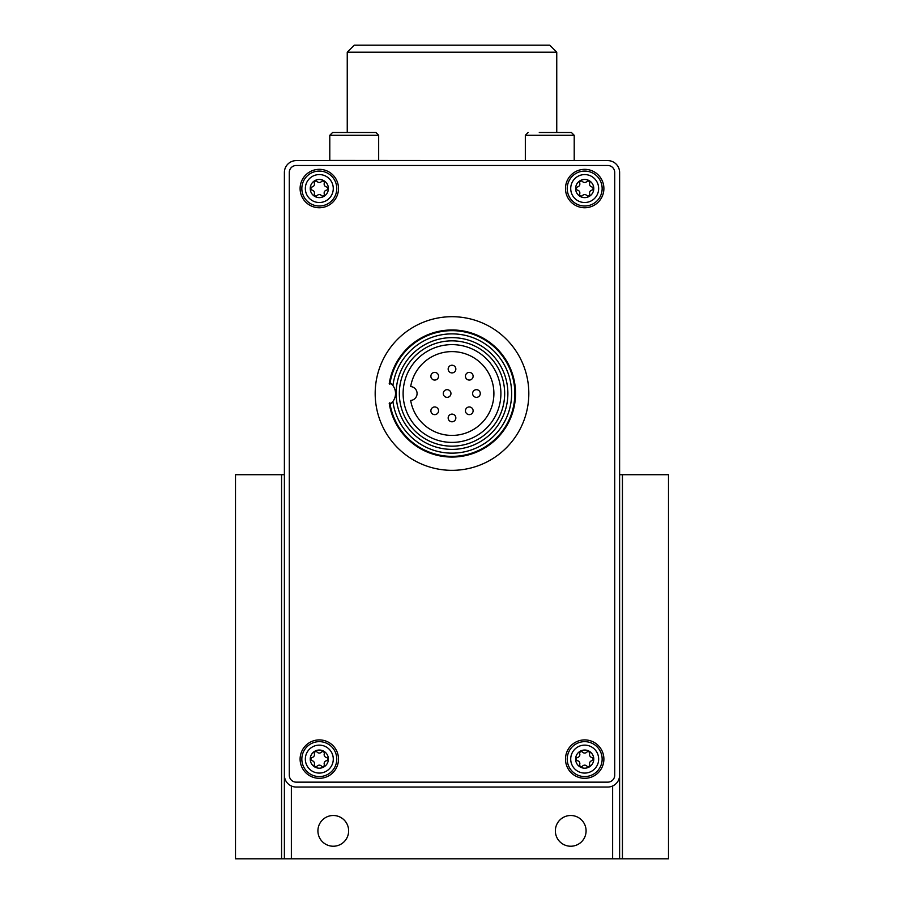 <?xml version="1.0" encoding="UTF-8"?>
<svg xmlns="http://www.w3.org/2000/svg" width="904" height="904" viewBox="0 0 904 904"><rect width="100%" height="100%" fill="white"/><g stroke="black" fill="none" stroke-linecap="round" stroke-linejoin="round"><path stroke-width="1.36" d="M284.387 858.8L284.387 474.702L235.503 474.702L235.503 858.8L619.613 858.8L619.613 474.702L668.497 474.702L668.497 858.8L619.613 858.8M410.676 386.55A41.9 41.9 0 0 1 474.939 358.447A41.9 41.9 0 0 1 474.939 428.575A41.9 41.9 0 0 1 410.676 400.472A6.983 6.983 0 0 0 417.083 393.511A6.983 6.983 0 0 0 410.676 386.55M390.076 404.291L392.901 401.489A59.641 59.641 0 0 0 484.103 443.774A59.641 59.641 0 0 0 484.103 343.249A59.641 59.641 0 0 0 392.901 385.533L390.076 382.731A62.851 62.851 0 0 1 486.499 340.977A62.851 62.851 0 0 1 486.499 446.045A62.851 62.851 0 0 1 390.076 404.291A13.379 13.379 0 0 0 390.076 382.731A62.851 62.851 0 0 0 389.827 384.256A13.967 13.967 0 0 0 389.228 383.612A63.551 63.551 0 0 1 486.601 340.209A63.551 63.551 0 0 1 486.601 446.813A63.551 63.551 0 0 1 389.228 403.41A13.967 13.967 0 0 0 389.827 402.766A62.851 62.851 0 0 0 390.076 404.291M289.28 775.169A6.983 6.983 0 0 0 296.263 782.152L607.737 782.152A6.983 6.983 0 0 0 614.72 775.169L614.72 172.483A6.983 6.983 0 0 0 607.737 165.488L296.263 165.488A6.983 6.983 0 0 0 289.28 172.483L289.28 775.169M296.263 160.607A11.876 11.876 0 0 0 284.387 172.483L284.387 775.169A11.876 11.876 0 0 0 296.263 787.045L607.737 787.045A11.876 11.876 0 0 0 619.613 775.169L619.613 172.483A11.876 11.876 0 0 0 607.737 160.607L296.263 160.607M555.361 830.866A15.368 15.368 0 0 1 570.718 815.498A15.368 15.368 0 0 1 586.086 830.866A15.368 15.368 0 0 1 570.718 846.234A15.368 15.368 0 0 1 555.361 830.866M317.914 830.866A15.368 15.368 0 0 1 333.282 815.498A15.368 15.368 0 0 1 348.639 830.866A15.368 15.368 0 0 1 333.282 846.234A15.368 15.368 0 0 1 317.914 830.866M329.791 135.295L332.582 132.492L375.883 132.492L378.674 135.295L329.791 135.295L329.791 160.426L574.209 160.607M668.497 500.613L668.497 578.503M668.497 505.325L668.497 503.053M668.497 493.109L668.497 498.341M668.497 732.138L668.497 646.744M528.117 132.492L525.326 135.295L574.209 135.295L571.418 132.492L539.292 132.492M347.249 52.183L556.751 52.183L549.768 45.2L354.232 45.2L347.249 52.183L347.249 132.492M332.582 132.492L343.757 132.492M528.817 393.511A76.817 76.817 0 0 0 413.591 326.988A76.817 76.817 0 0 0 413.591 460.046A76.817 76.817 0 0 0 528.817 393.511M300.105 759.111A19.21 19.21 0 0 1 328.909 742.478A19.21 19.21 0 0 1 328.909 775.745A19.21 19.21 0 0 1 300.105 759.111M565.486 188.54A19.21 19.21 0 0 1 594.29 171.907A19.21 19.21 0 0 1 594.29 205.174A19.21 19.21 0 0 1 565.486 188.54M300.105 188.54A19.21 19.21 0 0 1 328.909 171.907A19.21 19.21 0 0 1 328.909 205.174A19.21 19.21 0 0 1 300.105 188.54M565.486 759.111A19.21 19.21 0 0 1 594.29 742.478A19.21 19.21 0 0 1 594.29 775.745A19.21 19.21 0 0 1 565.486 759.111M403.116 393.511A48.884 48.884 0 0 1 476.442 351.17A48.884 48.884 0 0 1 476.442 435.852A48.884 48.884 0 0 1 403.116 393.511M399.342 393.511A52.658 52.658 0 0 1 478.329 347.904A52.658 52.658 0 0 1 478.329 439.118A52.658 52.658 0 0 1 399.342 393.511M396.133 393.511A55.867 55.867 0 0 1 479.934 345.125A55.867 55.867 0 0 1 479.934 441.898A55.867 55.867 0 0 1 396.133 393.511M438.553 376.222A3.842 3.842 0 0 0 432.801 372.9A3.842 3.842 0 0 0 432.801 379.556A3.842 3.842 0 0 0 438.553 376.222A3.842 3.842 0 0 0 432.801 372.9A3.842 3.842 0 0 0 432.801 379.556A3.842 3.842 0 0 0 438.553 376.222M455.842 369.069A3.842 3.842 0 0 0 450.079 365.747A3.842 3.842 0 0 0 450.079 372.391A3.842 3.842 0 0 0 455.842 369.069A3.842 3.842 0 0 0 450.079 365.747A3.842 3.842 0 0 0 450.079 372.391A3.842 3.842 0 0 0 455.842 369.069M473.12 376.222A3.842 3.842 0 0 0 467.368 372.9A3.842 3.842 0 0 0 467.368 379.556A3.842 3.842 0 0 0 473.12 376.222A3.842 3.842 0 0 0 467.368 372.9A3.842 3.842 0 0 0 467.368 379.556A3.842 3.842 0 0 0 473.12 376.222M480.284 393.511A3.842 3.842 0 0 0 474.521 390.189A3.842 3.842 0 0 0 474.521 396.833A3.842 3.842 0 0 0 480.284 393.511A3.842 3.842 0 0 0 474.521 390.189A3.842 3.842 0 0 0 474.521 396.833A3.842 3.842 0 0 0 480.284 393.511M473.12 410.8A3.842 3.842 0 0 0 467.368 407.467A3.842 3.842 0 0 0 467.368 414.122A3.842 3.842 0 0 0 473.12 410.8A3.842 3.842 0 0 0 467.368 407.467A3.842 3.842 0 0 0 467.368 414.122A3.842 3.842 0 0 0 473.12 410.8M455.842 417.953A3.842 3.842 0 0 0 450.079 414.631A3.842 3.842 0 0 0 450.079 421.275A3.842 3.842 0 0 0 455.842 417.953A3.842 3.842 0 0 0 450.079 414.631A3.842 3.842 0 0 0 450.079 421.275A3.842 3.842 0 0 0 455.842 417.953M438.553 410.8A3.842 3.842 0 0 0 432.801 407.467A3.842 3.842 0 0 0 432.801 414.122A3.842 3.842 0 0 0 438.553 410.8A3.842 3.842 0 0 0 432.801 407.467A3.842 3.842 0 0 0 432.801 414.122A3.842 3.842 0 0 0 438.553 410.8M450.949 393.511A3.842 3.842 0 0 0 445.186 390.189A3.842 3.842 0 0 0 445.186 396.833A3.842 3.842 0 0 0 450.949 393.511A3.842 3.842 0 0 0 445.186 390.189A3.842 3.842 0 0 0 445.186 396.833A3.842 3.842 0 0 0 450.949 393.511M575.611 759.111A9.074 9.074 0 0 1 589.227 751.247A9.074 9.074 0 0 1 589.227 766.965A9.074 9.074 0 0 1 575.611 759.111M577.599 757.473A2.938 2.938 0 0 0 579.735 753.778A1.672 1.672 0 0 1 582.56 752.151A2.938 2.938 0 0 0 586.82 752.151A1.672 1.672 0 0 1 589.645 753.778A2.938 2.938 0 0 0 591.781 757.473A1.672 1.672 0 0 1 591.781 760.739A2.938 2.938 0 0 0 589.645 764.434A1.672 1.672 0 0 1 586.82 766.061A2.938 2.938 0 0 0 582.56 766.061A1.672 1.672 0 0 1 579.735 764.434A2.938 2.938 0 0 0 577.599 760.739A1.672 1.672 0 0 1 577.599 757.473M570.718 759.111A13.967 13.967 0 0 1 591.679 747.009A13.967 13.967 0 0 1 591.679 771.202A13.967 13.967 0 0 1 570.718 759.111M567.226 759.111A17.458 17.458 0 0 1 593.419 743.992A17.458 17.458 0 0 1 593.419 774.231A17.458 17.458 0 0 1 567.226 759.111M310.23 759.111A9.074 9.074 0 0 1 323.847 751.247A9.074 9.074 0 0 1 323.847 766.965A9.074 9.074 0 0 1 310.23 759.111M312.219 757.473A2.938 2.938 0 0 0 314.355 753.778A1.672 1.672 0 0 1 317.18 752.151A2.938 2.938 0 0 0 321.44 752.151A1.672 1.672 0 0 1 324.265 753.778A2.938 2.938 0 0 0 326.401 757.473A1.672 1.672 0 0 1 326.401 760.739A2.938 2.938 0 0 0 324.265 764.434A1.672 1.672 0 0 1 321.44 766.061A2.938 2.938 0 0 0 317.18 766.061A1.672 1.672 0 0 1 314.355 764.434A2.938 2.938 0 0 0 312.219 760.739A1.672 1.672 0 0 1 312.219 757.473M305.337 759.111A13.967 13.967 0 0 1 326.299 747.009A13.967 13.967 0 0 1 326.299 771.202A13.967 13.967 0 0 1 305.337 759.111M301.846 759.111A17.458 17.458 0 0 1 328.039 743.992A17.458 17.458 0 0 1 328.039 774.231A17.458 17.458 0 0 1 301.846 759.111M575.611 188.54A9.074 9.074 0 0 1 589.227 180.676A9.074 9.074 0 0 1 589.227 196.405A9.074 9.074 0 0 1 575.611 188.54M577.599 186.913A2.938 2.938 0 0 0 579.735 183.218A1.672 1.672 0 0 1 582.56 181.58A2.938 2.938 0 0 0 586.82 181.58A1.672 1.672 0 0 1 589.645 183.218A2.938 2.938 0 0 0 591.781 186.913A1.672 1.672 0 0 1 591.781 190.168A2.938 2.938 0 0 0 589.645 193.863A1.672 1.672 0 0 1 586.82 195.501A2.938 2.938 0 0 0 582.56 195.501A1.672 1.672 0 0 1 579.735 193.863A2.938 2.938 0 0 0 577.599 190.168A1.672 1.672 0 0 1 577.599 186.913M570.718 188.54A13.967 13.967 0 0 1 591.679 176.45A13.967 13.967 0 0 1 591.679 200.631A13.967 13.967 0 0 1 570.718 188.54M567.226 188.54A17.458 17.458 0 0 1 593.419 173.421A17.458 17.458 0 0 1 593.419 203.66A17.458 17.458 0 0 1 567.226 188.54M310.23 188.54A9.074 9.074 0 0 1 323.847 180.676A9.074 9.074 0 0 1 323.847 196.405A9.074 9.074 0 0 1 310.23 188.54M312.219 186.913A2.938 2.938 0 0 0 314.355 183.218A1.672 1.672 0 0 1 317.18 181.58A2.938 2.938 0 0 0 321.44 181.58A1.672 1.672 0 0 1 324.265 183.218A2.938 2.938 0 0 0 326.401 186.913A1.672 1.672 0 0 1 326.401 190.168A2.938 2.938 0 0 0 324.265 193.863A1.672 1.672 0 0 1 321.44 195.501A2.938 2.938 0 0 0 317.18 195.501A1.672 1.672 0 0 1 314.355 193.863A2.938 2.938 0 0 0 312.219 190.168A1.672 1.672 0 0 1 312.219 186.913M305.337 188.54A13.967 13.967 0 0 1 326.299 176.45A13.967 13.967 0 0 1 326.299 200.631A13.967 13.967 0 0 1 305.337 188.54M301.846 188.54A17.458 17.458 0 0 1 328.039 173.421A17.458 17.458 0 0 1 328.039 203.66A17.458 17.458 0 0 1 301.846 188.54M612.629 785.994L612.629 858.8M291.37 785.994L291.37 858.8M281.562 474.702L281.562 858.8M622.438 474.702L622.438 858.8M525.326 135.295L525.326 160.426M574.209 135.295L574.209 160.426M556.751 52.183L556.751 132.492M378.674 135.295L378.674 160.426"/></g></svg>
